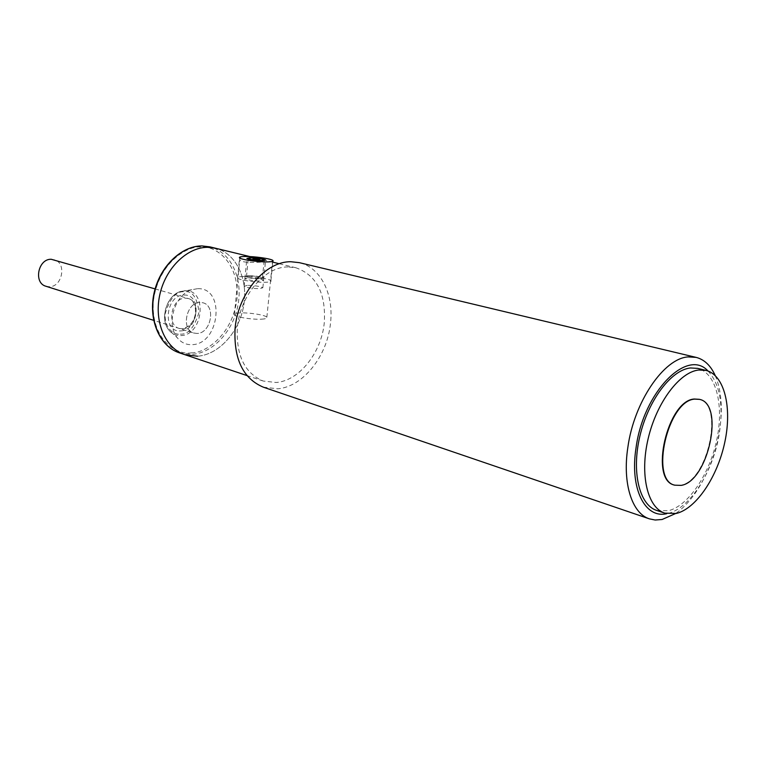 <?xml version="1.0" encoding="UTF-8"?>
<svg xmlns="http://www.w3.org/2000/svg" width="766" height="766" viewBox="0 0 766 766"><rect width="100%" height="100%" fill="white"/><g stroke="black" fill="none" stroke-linecap="round" stroke-linejoin="round"><path stroke-width="0.57" stroke-dasharray="3.83 2.87" d="M249.18 275.923L246.48 276.679C249.027 277.876 253.469 278.537 259.798 278.661L262.441 277.905C259.894 276.718 255.48 276.047 249.18 275.923M247.313 285.364L244.143 286.312C247.121 287.767 252.33 288.552 259.751 288.677L262.862 287.729C259.875 286.273 254.695 285.488 247.313 285.364M248.261 275.683L245.091 276.574C248.088 277.981 253.297 278.757 260.727 278.901L263.83 278.02C260.842 276.612 255.653 275.837 248.261 275.683M243.282 276.516C238.781 276.65 236.886 277.187 237.594 278.115C238.935 280.04 256.17 282.625 265.429 282.281C269.824 282.118 271.643 281.582 270.896 280.672C269.412 278.738 252.569 276.21 243.282 276.516M248.06 277.761C255.451 277.905 260.632 278.69 263.619 280.097L260.517 280.998C253.086 280.854 247.878 280.078 244.89 278.661L248.06 277.761M197.149 333.449L193.788 333.038C180.69 329.82 186.31 302.11 200.022 302.426L202.98 302.781C216.213 305.806 210.928 333.421 197.149 333.449L193.788 333.038C180.69 329.82 186.31 302.11 200.022 302.426L202.98 302.781C216.213 305.806 210.928 333.421 197.149 333.449M45.989 286.273L49.235 286.733C62.515 287.068 66.939 262.671 54.108 259.664M180.652 330.902C198.825 330.653 202.262 293.771 183.897 295.063C165.379 294.891 162.047 332.817 180.652 330.902M197.293 288.725L191.806 289.73C174.83 294.498 165.762 324.296 177.224 337.691C181.188 342.622 186.167 344.949 192.142 344.662C220.139 344.145 225.673 286.771 197.293 288.725M197.532 356.219C218.971 354.706 239.337 331.879 243.722 305.462C248.308 279.054 236.062 253.192 215.495 248.222C236.062 253.192 248.308 279.054 243.722 305.462C239.337 331.879 218.971 354.706 197.532 356.219L184.721 354.629M656.654 510.415L668.325 510.759C688.414 505.933 709.68 474.077 716.813 439.588C724.129 405.109 716.133 372.889 697.73 368.379M699.329 399.316C724.445 404.486 707.679 481.268 680.783 485.251L674.52 485.108M263.322 387.165L277.78 388.793C303.106 386.811 327.388 355.884 330.5 323.175C333.966 294.364 320.734 267.439 299.334 262.661M708.014 371.012C719.705 383.699 723.516 404.304 719.437 432.828C713.653 471.425 689.208 509.85 666.755 513.68M715.233 375.57C721.476 390.401 722.893 408.929 719.494 431.134C714.199 465.374 695.767 500.284 675.286 513.68M288.073 266.932C264.873 266.482 239.93 295.676 237.364 327.618C236.043 355.424 244.67 373.233 263.236 381.037L276.153 382.493C299.228 380.807 321.461 352.628 324.277 322.783C326.096 293.56 316.664 275.233 295.982 267.794L288.073 266.932M267.248 261.848C258.123 262.25 240.897 263.581 239.739 259.607C239.116 257.816 241.022 256.782 245.465 256.533L255.882 258.046L272.533 262.096L267.248 261.848M261.484 319.173C265.773 318.915 267.564 318.263 266.855 317.22C265.438 315.017 249.027 312.423 239.95 312.949C235.555 313.189 233.697 313.84 234.377 314.903C235.65 317.095 252.435 319.757 261.484 319.173M191.385 352.82C203.995 353.614 232.29 336.389 237.01 298.788C239.653 261.168 214.183 245.254 201.123 247.083C188.733 245.139 158.064 261.848 153.238 301.9C151.199 341.732 178.765 355.577 191.385 352.82M179.301 352.81L192.103 354.409C213.513 352.925 233.85 330.213 238.197 303.891C242.755 277.608 230.489 251.832 209.932 246.872M180.355 334.139C188.177 334.732 194.401 327.446 199.026 312.269C197.178 297.342 192.237 290.515 184.185 291.789C176.266 290.956 169.918 298.29 165.15 313.792C164.288 329.466 175.194 335.182 180.355 334.139M180.843 335.585C203.526 335.297 207.873 289.069 184.903 290.697L180.479 291.511C166.806 295.35 159.567 319.135 168.798 329.916C171.996 333.89 176.008 335.776 180.843 335.585M182.528 328.825C196.268 328.844 201.458 301.545 188.254 298.52L185.305 298.156C171.622 297.811 166.098 325.196 179.167 328.413L182.528 328.825M246.48 276.679L248.213 259.013M252.933 258.985L256.064 261.187L259.454 259.674M244.143 286.312L245.091 276.574M262.441 277.905L264.174 260.622M262.862 287.729L263.83 278.02M237.594 278.115L239.557 257.855M263.619 280.097L265.601 260.316M270.896 280.672L272.773 262.154M272.868 261.225L272.935 260.517M244.89 278.661L246.872 258.429M155.105 288.916L188.254 298.52C198.183 300.473 199.457 324.813 182.241 328.777L179.167 328.413L193.788 333.038L153.679 320.341M191.806 289.73L180.479 291.511C166.691 295.331 159.443 319.039 168.798 329.916L177.224 337.691M263.236 381.037L246.987 375.579M266.855 317.22L272.418 262.163M295.982 267.794L279.331 263.743M255.882 258.046L249.84 256.572M234.377 314.903L239.739 259.607"/><path stroke-width="1.15" d="M261.608 260.469C255.27 260.296 250.827 259.655 248.261 258.535L250.951 257.874C257.261 258.056 261.694 258.697 264.251 259.808L261.608 260.469M253.948 258.602L259.779 259.53L252.933 258.985L253.948 258.602M267.478 261.905C258.209 262.125 240.917 259.607 239.557 257.855C238.839 257.012 240.735 256.553 245.235 256.476C254.532 256.304 271.423 258.755 272.935 260.517C273.692 261.35 271.873 261.809 267.478 261.905M262.546 260.699L265.649 259.923C262.642 258.621 257.433 257.855 250.032 257.644L246.872 258.429C249.879 259.731 255.107 260.497 262.546 260.699M155.105 288.916L51.255 259.281C38.051 258.669 33.311 283.075 45.989 286.273L153.679 320.341M249.84 256.572L215.495 248.222L207.653 247.313C186.99 247.179 165.264 268.445 159.692 295.245C153.937 322.026 165.485 348.386 184.721 354.629L197.532 356.219M676.388 513.44L664.744 513.124C647.5 507.714 639.581 474.642 648.18 438.554C656.615 402.447 679.653 371.931 698.784 370.007L706.013 370.409C724.349 374.9 732.239 407.244 724.875 441.867C717.685 476.509 696.418 508.538 676.388 513.44M706.013 370.409L697.73 368.379L690.482 367.958C671.294 369.844 648.256 400.187 639.888 436.113C631.337 472.038 639.351 504.986 656.654 510.415L664.744 513.124M674.52 485.108L674.319 485.041C649.118 480.004 667.416 400.407 694.255 399.019L699.329 399.316M681.194 485.385L674.731 485.175C649.53 480.138 667.828 400.513 694.666 399.124L699.54 399.373C724.895 404.113 708.215 481.374 681.194 485.385M675.286 513.68L662.111 519.492L655.122 520.009L649.453 518.869C632.027 513.517 622.27 483.375 627.852 447.382C634.018 401.92 664.017 358.153 688.232 356.908L696.15 357.387C704.356 359.513 710.714 365.574 715.233 375.57M696.15 357.387L299.334 262.661L290.917 261.742C265.448 261.139 237.891 293.301 235.076 328.547C233.63 359.034 243.052 378.567 263.322 387.165L649.453 518.869M666.755 513.68C644.953 518.946 629.547 488.459 636.058 447.746C643.306 392.115 687.179 347.735 708.014 371.012M209.932 246.872L215.495 248.222L207.653 247.313C186.99 247.179 165.264 268.445 159.692 295.245C153.937 322.026 165.485 348.386 184.721 354.629L179.301 352.81C160.075 346.567 148.508 320.303 154.244 293.646C159.778 266.961 181.456 245.8 202.1 245.953L209.932 246.872L202.004 245.934C181.178 245.781 159.481 266.922 153.966 293.56C148.25 320.169 159.874 346.491 179.301 352.81M248.213 259.013L248.261 258.535M264.174 260.622L264.222 260.143M272.773 262.154L272.868 261.225M246.987 375.579L184.721 354.629M279.331 263.743L272.533 262.096"/></g></svg>
